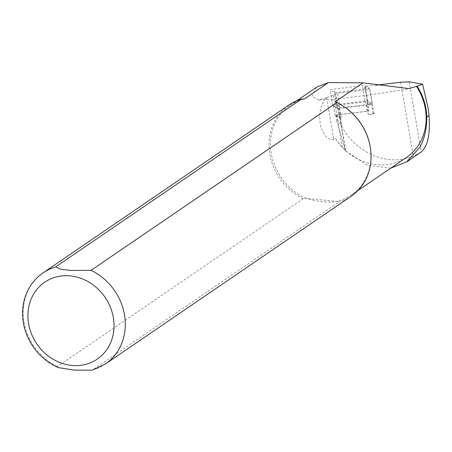 <?xml version="1.0" encoding="UTF-8"?>
<svg xmlns="http://www.w3.org/2000/svg" width="452" height="452" viewBox="0 0 452 452"><rect width="100%" height="100%" fill="white"/><g stroke="black" fill="none" stroke-linecap="round" stroke-linejoin="round"><path stroke-width="0.34" stroke-dasharray="2.26 1.69" d="M368.273 114.605A3.452 0.333 170.2 0 0 373.216 113.446A3.452 0.333 170.2 0 0 373.182 113.412L374.092 113.904L368.273 114.605L366.645 105.192A3.452 0.333 -9.8 0 0 371.589 104.039A3.452 0.333 -9.8 0 0 371.555 104.005L367.34 101.728L368.962 111.135A3.452 0.333 -9.8 0 0 368.651 111.09L339.831 114.548L335.876 115.469L339.751 117.576A29.329 2.848 170.2 0 1 340.028 117.882A29.329 2.848 170.2 0 1 340.034 117.949A29.329 2.848 170.2 0 1 340.028 117.995L335.796 93.496L369.86 89.406L364.606 86.569L376.183 85.179M364.606 86.569L368.651 111.09A3.452 0.333 -9.8 0 0 367.143 111.192L340.141 114.435A3.452 0.333 170.2 0 0 335.198 115.588A3.452 0.333 170.2 0 0 335.226 115.622L339.446 117.899A3.452 0.333 170.2 0 0 340.034 117.949A3.452 0.333 170.2 0 0 341.271 117.842L340.028 117.995M390.799 168.121L367.431 165.274L345.3 150.697L345.746 151.087L340.028 117.882M420.665 152.38L413.326 156.143C388.743 166.873 356.639 153.691 341.955 126.848L337.311 119.497L336.729 119.294L336.74 120.481L345.3 150.697M339.751 117.576L345.497 150.878L337.825 142.024L335.265 138.363L333.757 139.385C328.158 140.459 323.7 135.758 320.378 125.294C318.677 112.893 320.688 103.79 326.406 97.982A54.342 48.217 55.7 0 1 326.446 97.762L333.305 95.033L335.796 93.496M406.58 157.347A54.342 48.217 55.7 0 1 337.763 141.934A54.342 48.217 55.7 0 1 335.265 138.363M335.096 101.847A54.342 48.217 55.7 0 1 342.893 105.926M369.996 145.623A54.342 48.217 55.7 0 1 351.373 195.038A54.342 48.217 55.7 0 1 337.006 201.377L338.74 202.095L92.259 370.177M58.093 367.555L57.46 366.499L303.224 198.71L306.371 198.462C317.954 201.841 328.163 202.812 337.006 201.377L306.371 198.462A54.342 48.217 55.7 0 1 271.33 153.917A54.342 48.217 55.7 0 1 290.094 105.276A54.342 48.217 55.7 0 1 304.462 98.931M316.366 87.338L311.88 96.389L318.92 100.061L326.446 97.762M303.224 198.71A55.206 48.98 55.7 0 1 269.641 153.245A55.206 48.98 55.7 0 1 288.901 105.045M351.153 196.23A55.206 48.98 55.7 0 1 338.74 202.095M373.182 113.412L371.555 104.005M374.092 113.904L369.86 89.406M341.271 117.842L339.644 108.435L366.645 105.192M367.143 111.192L365.515 101.785A3.452 0.333 170.2 0 1 367.34 101.728M365.515 101.785L338.514 105.028A3.452 0.333 -9.8 0 0 333.57 106.18A3.452 0.333 -9.8 0 0 333.604 106.214L337.825 108.491A3.452 0.333 -9.8 0 0 339.644 108.435M368.177 104.361L372.132 103.44L367.696 101.033A5.175 0.503 -9.8 0 0 364.962 101.118L336.751 104.502L332.796 105.429L337.232 107.836A5.175 0.503 -9.8 0 0 339.966 107.751L368.177 104.361L365.51 88.931L369.465 88.01L365.035 85.603A5.175 0.503 -9.8 0 0 362.301 85.688L334.09 89.072L330.135 89.993L334.57 92.4A5.175 0.503 -9.8 0 0 337.305 92.315L365.51 88.931M409.196 81.823L421.298 151.928M400.574 82.247L413.326 156.143M339.831 114.548L341.955 126.848M333.305 95.033L342.356 147.465M326.564 97.694L333.757 139.385M335.904 115.497L336.876 121.125M57.46 366.499A55.206 48.98 55.7 0 1 23.877 321.033A55.206 48.98 55.7 0 1 43.138 272.827M105.389 364.013A55.206 48.98 55.7 0 1 92.976 369.877M339.446 117.899L337.825 108.491M335.226 115.622L333.604 106.214M340.141 114.435L338.514 105.028M372.103 103.412L369.442 87.982M339.966 107.751L337.305 92.315M337.232 107.836L334.57 92.4M332.825 105.457L330.163 90.021M336.751 104.502L334.09 89.072M364.962 101.118L362.301 85.688M367.696 101.033L365.035 85.603M335.876 115.469L336.74 120.481M351.373 195.038L357.792 190.654M290.094 105.276L296.512 100.892M318.92 100.061C343.995 98.598 374.07 94.796 409.139 88.648M373.216 113.446L371.589 104.039M335.198 115.588L333.57 106.18M372.132 103.44L369.465 88.01M332.796 105.429L330.135 89.993"/><path stroke-width="0.68" d="M376.183 85.179L400.574 82.247L409.196 81.823L422.586 84.191L428.321 108.96L429.044 115.537C430.327 134.159 427.745 146.29 421.298 151.928L406.794 161.861M422.586 84.191L417.123 86.225A54.686 48.522 55.7 0 1 426.744 117.102C426.88 128.532 424.575 138.6 419.829 147.312L406.755 161.805L390.799 168.121M417.123 86.225L416.49 86.372A54.342 48.217 55.7 0 1 406.58 157.347L357.792 190.654M416.49 86.372L409.133 88.626L362.922 82.846L335.096 101.847L336.83 102.564A55.206 48.98 55.7 0 1 342.543 105.7A55.206 48.98 55.7 0 1 370.075 146.036A55.206 48.98 55.7 0 1 351.153 196.23L105.389 364.013A55.206 48.98 55.7 0 0 124.65 315.812A55.206 48.98 55.7 0 0 91.067 270.347L336.83 102.564M342.543 105.7L342.893 105.926A54.342 48.217 55.7 0 1 369.996 145.623L370.075 146.036M296.512 100.892L316.603 87.18L328.418 82.575L304.462 98.931L301.314 99.18L55.551 266.968L61.048 269.234L70.681 270.449L91.067 270.347M328.418 82.575L362.922 82.846M55.551 266.968A55.206 48.98 55.7 0 0 43.138 272.827L288.901 105.045A55.206 48.98 55.7 0 1 301.314 99.18M105.389 364.013L92.259 370.177L73.992 370.109L58.093 367.555C42.833 360.515 32.148 348.984 26.035 332.966C21.82 321.01 21.459 309.247 24.95 297.676C28.306 287.223 34.369 278.94 43.138 272.827M426.744 117.102L429.044 115.537M70.116 275.878A46.579 41.324 55.7 0 1 108.695 346.611A46.579 41.324 55.7 0 1 34.12 339.508A46.579 41.324 55.7 0 1 70.116 275.878"/></g></svg>

